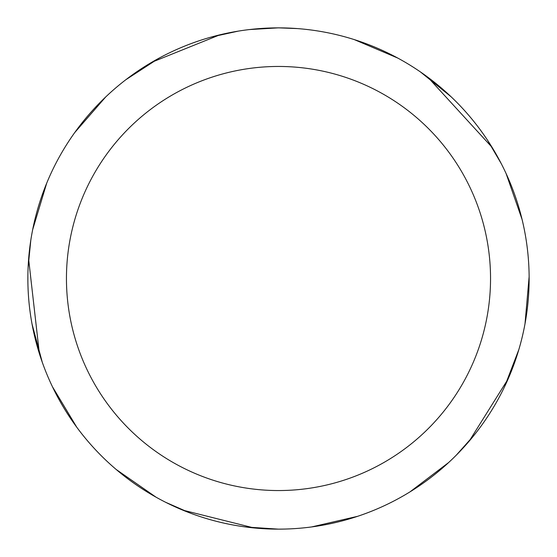 <?xml version="1.0" encoding="UTF-8"?>
<svg xmlns="http://www.w3.org/2000/svg" width="557" height="557" viewBox="0 0 557 557"><rect width="100%" height="100%" fill="white"/><g stroke="black" fill="none" stroke-linecap="round" stroke-linejoin="round"><path stroke-width="0.84" d="M278.5 27.871A250.636 250.636 0 0 1 529.136 278.5A250.636 250.636 0 0 1 278.5 529.136A250.636 250.636 0 0 1 27.864 278.5A250.636 250.636 0 0 1 278.5 27.871M324.306 32.09L327.258 32.654M278.5 66.457A212.05 212.05 0 0 1 490.543 278.5A212.05 212.05 0 0 1 278.5 490.55A212.05 212.05 0 0 1 66.45 278.5A212.05 212.05 0 0 1 278.5 66.457M250.128 29.479L247.176 29.834M220.851 34.59L225.773 33.476M474.536 434.669L456.427 455.02M285.149 529.053L278.486 529.143L245.686 526.978M487.605 140.322L501.363 163.828M518.839 349.601L504.677 386.495M357.622 516.318L311.565 526.95M249.369 29.57L278.451 27.85L297.529 28.588M420.389 71.895L451.1 96.765M529.129 276.738L525 323.833M508.137 378.941L469.196 441.158M448.684 462.505L410.001 491.866M354.273 39.596L397.782 58.074M427.797 77.186L492.116 147.403M506.083 173.506L522.055 219.374M253.943 527.939L182.738 510.128M156.092 497.213L116.211 469.502M190.55 513.199L165.603 502.275M42.269 362.252L32.041 324.077M74.701 132.615L105.719 96.939M151.748 62.273L219.827 34.826M211.695 36.936L238.305 31.115M28.108 267.388L30.795 240.283M125.854 79.714L158.996 58.193M76.775 427.247L52.435 386.725M39.387 353.618L28.616 259.005M32.668 229.672L46.697 183.183"/></g></svg>
